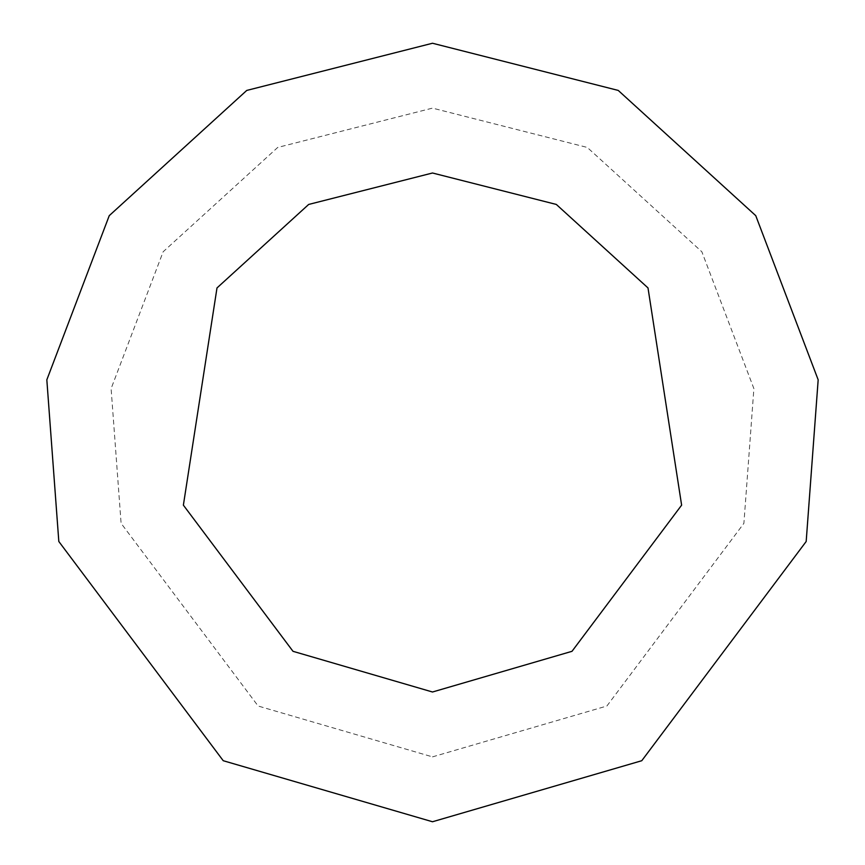 <?xml version="1.0" encoding="UTF-8"?>
<svg xmlns="http://www.w3.org/2000/svg" width="865" height="865" viewBox="0 0 865 865"><rect width="100%" height="100%" fill="white"/><g stroke="black" fill="none" stroke-linecap="round" stroke-linejoin="round"><path stroke-width="0.65" stroke-dasharray="4.33 3.24" d="M432.5 692L572.003 651.313L681.62 505.16L648.004 287.937L556.325 204.443L432.5 173L308.675 204.443L216.996 287.937L183.38 505.16L292.997 651.313L432.5 692M432.5 821.75L641.765 760.713L806.18 541.49L818.171 379.832L755.751 215.655L618.237 90.425L432.5 43.25L246.763 90.425L109.25 215.655L46.829 379.832L58.82 541.49L223.235 760.713L432.5 821.75M432.5 756.875L606.884 706.013L743.9 523.325L753.891 388.612L701.872 251.791L587.281 147.439L432.5 108.125L277.719 147.439L163.128 251.791L111.109 388.612L121.1 523.325L258.116 706.013L432.5 756.875"/><path stroke-width="1.3" d="M432.5 692L572.003 651.313L681.62 505.16L648.004 287.937L556.325 204.443L432.5 173L308.675 204.443L216.996 287.937L183.38 505.16L292.997 651.313L432.5 692M432.5 821.75L641.765 760.713L806.18 541.49L818.171 379.832L755.751 215.655L618.237 90.425L432.5 43.25L246.763 90.425L109.25 215.655L46.829 379.832L58.82 541.49L223.235 760.713L432.5 821.75"/></g></svg>
